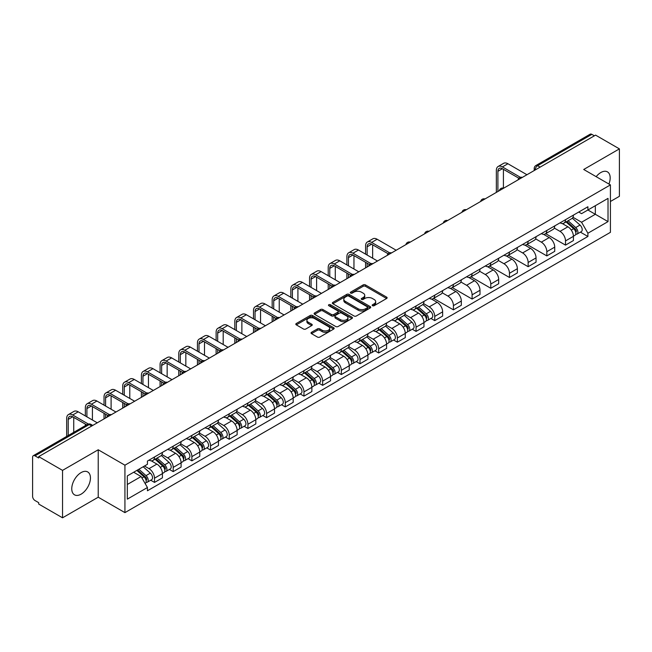 <?xml version="1.0" encoding="UTF-8"?>
<svg xmlns="http://www.w3.org/2000/svg" width="652" height="652" viewBox="0 0 652 652"><rect width="100%" height="100%" fill="white"/><g stroke="black" fill="none" stroke-linecap="round" stroke-linejoin="round"><path stroke-width="0.98" d="M372.496 305.707A1.165 0.668 0 0 0 374.142 305.707L386.636 298.494A1.663 0.962 0 0 0 387.117 297.817A1.663 0.962 0 0 0 386.636 297.141L365.479 284.924A1.663 0.962 0 0 0 363.123 284.924L350.637 292.137A1.165 0.668 0 0 0 350.295 292.609A1.165 0.668 0 0 0 350.637 293.082A1.165 0.668 0 0 0 352.284 293.082L353.897 292.153A5.322 3.073 0 0 1 361.42 292.153L363.18 293.172A5.322 3.073 0 0 1 364.745 295.34A5.322 3.073 0 0 1 363.18 297.516L361.567 298.445A1.165 0.668 0 0 0 361.224 298.918A1.165 0.668 0 0 0 361.567 299.398A1.165 0.668 0 0 0 363.213 299.398L364.827 298.461A5.322 3.073 0 0 1 372.349 298.461L374.118 299.48A5.322 3.073 0 0 1 375.674 301.656A5.322 3.073 0 0 1 374.118 303.824L372.496 304.761A1.165 0.668 0 0 0 372.162 305.234A1.165 0.668 0 0 0 372.496 305.707L372.496 304.761M81.101 494.167A13.211 7.628 120 0 0 89.731 482.521A13.211 7.628 120 0 0 87.702 471.934A13.211 7.628 120 0 0 81.101 472.594A13.211 7.628 120 0 0 72.47 484.232A13.211 7.628 120 0 0 74.499 494.819A13.211 7.628 120 0 0 81.101 494.167M608.927 184.035A13.211 7.628 120 0 0 607.444 171.867A13.211 7.628 120 0 0 600.834 172.527A13.211 7.628 120 0 0 596.164 176.668M311.517 332.292A1.663 0.962 0 0 0 311.037 332.968A1.663 0.962 0 0 0 311.517 333.653L317.459 337.076A1.663 0.962 0 0 0 319.806 337.076L333.677 329.073A1.663 0.962 0 0 0 334.166 328.388A1.663 0.962 0 0 0 333.677 327.712L312.52 315.495A1.663 0.962 0 0 0 310.173 315.495L296.301 323.506A1.663 0.962 0 0 0 295.812 324.183A1.663 0.962 0 0 0 296.301 324.859L303.465 328.999A1.663 0.962 0 0 0 305.821 328.999L311.754 325.576A1.663 0.962 0 0 0 312.243 324.9A1.663 0.962 0 0 0 311.754 324.215L308.2 322.161A4.45 2.567 0 0 1 306.896 320.352A4.45 2.567 0 0 1 309.643 317.98A4.45 2.567 0 0 1 314.492 318.535L328.421 326.579A4.45 2.567 0 0 1 329.725 328.388A4.45 2.567 0 0 1 326.978 330.76A4.45 2.567 0 0 1 322.129 330.205L319.806 328.869A1.663 0.962 0 0 0 317.459 328.869L311.517 332.292L311.517 333.653L317.459 330.246L317.459 328.869M124.931 465.194L98.224 449.774L62.535 470.377L38.704 456.62L595.569 135.119L619.4 148.876L583.711 169.479L610.419 184.899L124.931 465.194L124.931 512.627L610.419 232.332L610.419 184.899M354.012 315.975A1.663 0.962 0 0 0 356.367 315.975L370.238 307.964A1.663 0.962 0 0 0 370.719 307.288A1.663 0.962 0 0 0 370.238 306.603L349.081 294.394A1.663 0.962 0 0 0 346.725 294.394L332.854 302.398A1.663 0.962 0 0 0 332.365 303.074A1.663 0.962 0 0 0 332.854 303.759L354.012 315.975M329.268 305.959A1.165 0.668 0 0 1 330.45 306.122L330.45 304.737L351.958 317.157A1.663 0.962 0 0 1 352.447 317.842A1.663 0.962 0 0 1 351.958 318.518L338.086 326.522A1.663 0.962 0 0 1 335.739 326.522L314.574 314.313L320.515 310.906L320.515 309.521L314.574 312.952A1.663 0.962 0 0 0 314.093 313.628A1.663 0.962 0 0 0 314.574 314.313L314.574 312.952M320.515 310.906A1.663 0.962 0 0 1 322.862 310.906L322.862 309.521A1.663 0.962 0 0 0 320.515 309.521M322.862 309.521L331.444 314.476A1.663 0.962 0 0 0 333.8 314.476L337.736 312.202A1.663 0.962 0 0 0 338.217 311.526A1.663 0.962 0 0 0 337.736 310.849L328.804 305.69A1.165 0.668 0 0 1 328.461 305.217A1.165 0.668 0 0 1 329.178 304.598A1.165 0.668 0 0 1 330.45 304.737M62.535 470.377L62.535 517.81L38.704 504.053L38.704 502.668L34.996 500.524A3.39 1.956 -120 0 1 32.6 496.376L32.6 457.239A3.39 1.956 -120 0 1 33.301 455.691L87.547 424.37A3.39 1.956 60 0 1 89.242 424.542L34.996 455.862A3.39 1.956 -120 0 0 33.301 455.691M610.419 201.492L619.4 196.309L619.4 148.876M62.535 517.81L98.224 497.207L124.931 512.627M38.704 456.62L38.704 458.006L34.996 455.862M540.125 167.132L537.607 165.681A3.39 1.956 60 0 0 535.911 165.51L590.166 134.19A3.39 1.956 60 0 1 591.853 134.361L537.607 165.681A3.39 1.956 120 0 0 535.211 169.83L535.211 169.968M594.371 135.812L591.853 134.361M565.512 219.675A7.791 4.499 60 0 1 563.898 223.171L571.804 218.607A7.791 4.499 -120 0 0 573.418 215.111M554.29 228.07L560.003 231.362A7.791 4.499 60 0 1 565.512 240.906L573.418 236.342A7.791 4.499 -120 0 0 567.908 226.798L562.244 223.53M573.418 236.342L573.418 240.555L565.512 245.119L545.7 233.685M563.898 223.171A7.791 4.499 60 0 1 560.06 222.821M565.512 240.906L565.512 245.119M546.824 230.466A7.791 4.499 60 0 1 545.219 233.962L553.116 229.398A7.791 4.499 -120 0 0 554.73 225.902M527.012 244.467L546.832 255.91L554.73 251.346L554.73 247.124A7.791 4.499 -120 0 0 549.22 237.589L543.564 234.321M545.219 233.962A7.791 4.499 60 0 1 541.38 233.612M535.61 238.852L541.323 242.145A7.791 4.499 60 0 1 546.832 251.688L546.832 255.91M528.144 241.248A7.791 4.499 60 0 1 526.531 244.744L534.436 240.18A7.791 4.499 -120 0 0 536.05 236.684M508.332 255.25L528.144 266.692L536.05 262.128L536.05 257.915A7.791 4.499 -120 0 0 530.541 248.371L524.884 245.103M526.531 244.744A7.791 4.499 60 0 1 522.7 244.394M516.93 249.635L522.635 252.935A7.791 4.499 60 0 1 528.144 262.479L528.144 266.692M509.465 252.039A7.791 4.499 60 0 1 507.851 255.535L515.756 250.971A7.791 4.499 -120 0 0 517.37 247.475M489.652 266.04L509.465 277.475L517.37 272.919L517.37 268.697A7.791 4.499 -120 0 0 511.861 259.154L506.205 255.894M507.851 255.535A7.791 4.499 60 0 1 504.012 255.177M498.25 260.425L503.955 263.718A7.791 4.499 60 0 1 509.465 273.261L509.465 277.475M490.785 262.821A7.791 4.499 60 0 1 489.171 266.318L497.077 261.754A7.791 4.499 -120 0 0 498.69 258.257M470.972 276.823L490.785 288.265L498.69 283.702L498.69 279.48A7.791 4.499 -120 0 0 493.181 269.944L487.525 266.676M489.171 266.318A7.791 4.499 60 0 1 485.332 265.967M479.562 271.208L485.275 274.508A7.791 4.499 60 0 1 490.785 284.044L490.785 288.265M472.097 273.604A7.791 4.499 60 0 1 470.491 277.1L478.389 272.544A7.791 4.499 -120 0 0 480.002 269.04M452.284 287.613L472.105 299.048L480.002 294.484L480.002 290.27A7.791 4.499 -120 0 0 474.493 280.727L468.837 277.459M470.491 277.1A7.791 4.499 60 0 1 466.653 276.75M460.882 281.998L466.596 285.291A7.791 4.499 60 0 1 472.105 294.834L472.105 299.048M453.417 284.394A7.791 4.499 60 0 1 451.803 287.891L459.709 283.327A7.791 4.499 -120 0 0 461.323 279.83M433.604 298.396L453.417 309.839L461.323 305.275L461.323 301.053A7.791 4.499 -120 0 0 455.813 291.517L450.157 288.249M451.803 287.891A7.791 4.499 60 0 1 447.973 287.54M442.203 292.781L447.908 296.073A7.791 4.499 60 0 1 453.417 305.617L453.417 309.839M434.737 295.177A7.791 4.499 60 0 1 433.124 298.673L441.029 294.109A7.791 4.499 -120 0 0 442.643 290.613M430.948 318.437L434.737 320.621L442.643 316.057L442.643 311.843A7.791 4.499 -120 0 0 437.133 302.3L431.477 299.032M433.124 298.673A7.791 4.499 60 0 1 429.285 298.323M423.523 303.571L429.228 306.864A7.791 4.499 60 0 1 434.737 316.407L434.737 320.621M416.057 305.967A7.791 4.499 60 0 1 414.444 309.464L422.349 304.9A7.791 4.499 -120 0 0 423.963 301.403M412.268 329.219L416.057 331.412L423.963 326.848L423.963 322.626A7.791 4.499 -120 0 0 418.454 313.082L412.797 309.822M414.444 309.464A7.791 4.499 60 0 1 410.605 309.113M404.835 314.354L410.548 317.646A7.791 4.499 60 0 1 416.057 327.19L416.057 331.412M397.378 316.75A7.791 4.499 60 0 1 395.764 320.246L403.661 315.682A7.791 4.499 -120 0 0 405.275 312.186M393.588 340.01L397.378 342.194L405.275 337.63L405.275 333.416A7.791 4.499 -120 0 0 399.766 323.873L394.11 320.605M395.764 320.246A7.791 4.499 60 0 1 391.925 319.896M386.155 325.136L391.868 328.437A7.791 4.499 60 0 1 397.378 337.972L397.378 342.194M378.69 327.532A7.791 4.499 60 0 1 377.076 331.037L384.982 326.473A7.791 4.499 -120 0 0 386.595 322.976M374.9 350.792L378.69 352.976L386.595 348.412L386.595 344.199A7.791 4.499 -120 0 0 381.086 334.655L375.43 331.387M377.076 331.037A7.791 4.499 60 0 1 373.246 330.678M367.475 335.927L373.18 339.219A7.791 4.499 60 0 1 378.69 348.763L378.69 352.976M360.01 338.323A7.791 4.499 60 0 1 358.396 341.819L366.302 337.255A7.791 4.499 -120 0 0 367.915 333.759M356.22 361.575L360.01 363.767L367.915 359.203L367.915 354.981A7.791 4.499 -120 0 0 362.406 345.446L356.75 342.178M358.396 341.819A7.791 4.499 60 0 1 354.566 341.469M348.796 346.709L354.501 350.01A7.791 4.499 60 0 1 360.01 359.545L360.01 363.767M341.33 349.105A7.791 4.499 60 0 1 339.716 352.602L347.622 348.038A7.791 4.499 -120 0 0 349.236 344.541M337.54 372.365L341.33 374.55L349.236 369.986L349.236 365.772A7.791 4.499 -120 0 0 343.726 356.228L338.07 352.96M339.716 352.602A7.791 4.499 60 0 1 335.878 352.251M330.108 357.5L335.821 360.792A7.791 4.499 60 0 1 341.33 370.336L341.33 374.55M322.65 359.896A7.791 4.499 60 0 1 321.037 363.392L328.934 358.828A7.791 4.499 -120 0 0 330.548 355.332M318.861 383.148L322.65 385.34L330.548 380.776L330.548 376.554A7.791 4.499 -120 0 0 325.038 367.011L319.382 363.751M321.037 363.392A7.791 4.499 60 0 1 317.198 363.042M311.428 368.282L317.141 371.575A7.791 4.499 60 0 1 322.65 381.118L322.65 385.34M303.962 370.678A7.791 4.499 60 0 1 302.349 374.175L310.254 369.611A7.791 4.499 -120 0 0 311.868 366.114M300.173 393.938L303.962 396.123L311.868 391.559L311.868 387.345A7.791 4.499 -120 0 0 306.358 377.801L300.702 374.533M302.349 374.175A7.791 4.499 60 0 1 298.518 373.824M292.748 379.065L298.453 382.365A7.791 4.499 60 0 1 303.962 391.909L303.962 396.123M285.283 381.469A7.791 4.499 60 0 1 283.669 384.965L291.574 380.401A7.791 4.499 -120 0 0 293.188 376.905M281.493 404.721L285.283 406.905L293.188 402.349L293.188 398.127A7.791 4.499 -120 0 0 287.679 388.584L282.023 385.324M283.669 384.965A7.791 4.499 60 0 1 279.838 384.607M274.068 389.855L279.773 393.148A7.791 4.499 60 0 1 285.283 402.692L285.283 406.905M266.603 392.251A7.791 4.499 60 0 1 264.989 395.748L272.895 391.184A7.791 4.499 -120 0 0 274.508 387.687M262.813 415.503L266.603 417.696L274.508 413.132L274.508 408.91A7.791 4.499 -120 0 0 268.999 399.374L263.343 396.106M264.989 395.748A7.791 4.499 60 0 1 261.15 395.397M255.38 400.638L261.093 403.938A7.791 4.499 60 0 1 266.603 413.474L266.603 417.696M247.923 403.034A7.791 4.499 60 0 1 246.309 406.53L254.207 401.974A7.791 4.499 -120 0 0 255.82 398.47M244.133 426.294L247.923 428.478L255.82 423.914L255.82 419.701A7.791 4.499 -120 0 0 250.311 410.157L244.655 406.889M246.309 406.53A7.791 4.499 60 0 1 242.471 406.18M236.7 411.428L242.414 414.721A7.791 4.499 60 0 1 247.923 424.265L247.923 428.478M229.235 413.824A7.791 4.499 60 0 1 227.621 417.321L235.527 412.757A7.791 4.499 -120 0 0 237.141 409.26M225.445 437.076L229.235 439.269L237.141 434.705L237.141 430.483A7.791 4.499 -120 0 0 231.631 420.947L225.975 417.679M227.621 417.321A7.791 4.499 60 0 1 223.791 416.97M218.021 422.211L223.726 425.503A7.791 4.499 60 0 1 229.235 435.047L229.235 439.269M210.555 424.607A7.791 4.499 60 0 1 208.942 428.103L216.847 423.539A7.791 4.499 -120 0 0 218.461 420.043M206.765 447.867L210.555 450.051L218.461 445.487L218.461 441.274A7.791 4.499 -120 0 0 212.951 431.73L207.295 428.462M208.942 428.103A7.791 4.499 60 0 1 205.111 427.753M199.341 432.993L205.046 436.294A7.791 4.499 60 0 1 210.555 445.838L210.555 450.051M191.875 435.397A7.791 4.499 60 0 1 190.262 438.894L198.167 434.33A7.791 4.499 -120 0 0 199.781 430.833M188.086 458.649L191.875 460.842L199.781 456.278L199.781 452.056A7.791 4.499 -120 0 0 194.272 442.512L188.615 439.252M190.262 438.894A7.791 4.499 60 0 1 186.423 438.543M180.661 443.784L186.366 447.076A7.791 4.499 60 0 1 191.875 456.62L191.875 460.842M173.196 446.18A7.791 4.499 60 0 1 171.582 449.676L179.479 445.112A7.791 4.499 -120 0 0 181.093 441.616M169.406 469.432L173.196 471.624L181.093 467.06L181.093 462.847A7.791 4.499 -120 0 0 175.584 453.303L169.927 450.035M171.582 449.676A7.791 4.499 60 0 1 167.743 449.326M161.973 454.566L167.686 457.867A7.791 4.499 60 0 1 173.196 467.402L173.196 471.624M154.508 456.962A7.791 4.499 60 0 1 152.894 460.467L160.799 455.903A7.791 4.499 -120 0 0 162.413 452.406M150.718 480.222L154.508 482.407L162.413 477.843L162.413 473.629A7.791 4.499 -120 0 0 156.904 464.085L151.248 460.817M152.894 460.467A7.791 4.499 60 0 1 149.064 460.108M144.451 466.025L148.998 468.649A7.791 4.499 60 0 1 154.508 478.193L154.508 482.407M578.74 212.039L581.56 213.66L608.023 198.379L595.333 205.714L595.333 214.288L581.56 222.234L572.978 217.279M127.327 484.485L141.101 476.531L147.442 487.525L127.327 499.139L127.327 475.911L147.442 464.297L147.442 461.046L587.908 206.749L587.908 210.001L608.023 221.615L587.908 233.229L581.56 222.234M608.023 198.379L608.023 221.615M147.442 487.525L147.442 490.777L587.908 236.48L587.908 233.229M98.224 449.774L98.224 497.207M141.101 476.531L133.676 472.244M580.402 232.145L587.908 236.48M372.96 305.87L374.118 305.209A5.322 3.073 0 0 0 375.674 303.033L375.674 301.656M364.745 295.34L364.745 296.725A5.322 3.073 0 0 1 363.18 298.893L362.031 299.561M386.612 298.51L365.479 286.31A1.663 0.962 0 0 0 363.123 286.31L351.102 293.245M370.214 307.98L349.081 295.772A1.663 0.962 0 0 0 346.725 295.772L332.879 303.767M367.296 307.76A1.165 0.668 0 0 0 367.638 307.288A1.165 0.668 0 0 0 367.296 306.807L348.722 296.089A1.165 0.668 0 0 0 347.076 296.089L345.373 297.067A5.322 3.073 0 0 0 343.816 299.244A5.322 3.073 0 0 0 345.373 301.411L358.07 308.746A5.322 3.073 0 0 0 365.593 308.746L367.296 307.76L367.296 309.146A1.165 0.668 0 0 0 367.638 308.665L367.638 307.288M343.816 299.244L343.816 300.629A5.322 3.073 0 0 0 345.373 302.797L345.373 301.411M367.296 309.146L365.593 310.124A5.322 3.073 0 0 1 358.07 310.124L345.373 302.797M322.862 310.906L331.444 315.861A1.663 0.962 0 0 0 333.8 315.861L337.736 313.588A1.663 0.962 0 0 0 338.217 312.911L338.217 311.526M330.45 306.122L351.933 318.526M340.352 319.619A4.45 2.567 0 0 0 345.193 320.173A4.45 2.567 0 0 0 347.94 317.801A4.45 2.567 0 0 0 346.636 315.992L341.729 313.156A1.663 0.962 0 0 0 339.382 313.156L335.438 315.429A1.663 0.962 0 0 0 334.957 316.106A1.663 0.962 0 0 0 335.438 316.782L340.352 319.619L340.352 321.004A4.45 2.567 0 0 0 345.193 321.558A4.45 2.567 0 0 0 347.94 319.187L347.94 317.801M334.957 316.106L334.957 317.491A1.663 0.962 0 0 0 335.438 318.168L335.438 316.782M340.352 321.004L335.438 318.168M329.725 328.388L329.725 329.773A4.45 2.567 0 0 1 326.978 332.145A4.45 2.567 0 0 1 322.129 331.591L319.806 330.246A1.663 0.962 0 0 0 317.459 330.246M306.896 320.352L306.896 321.729A4.45 2.567 0 0 0 308.2 323.547L308.2 322.161M311.754 324.215L311.754 325.576L308.2 323.547M333.653 329.081L312.52 316.88A1.663 0.962 0 0 0 310.173 316.88L296.318 324.875M566.05 221.933L573.662 228.722A4.238 2.445 60 0 1 574.991 235.274L573.41 236.187M566.254 222.112L569.832 224.182M566.816 221.484L575.292 229.048A2.029 1.174 60 0 1 575.928 232.185A2.029 1.174 60 0 1 575.74 232.259M568.088 220.759L575.7 227.548A4.238 2.445 60 0 1 577.028 234.092A4.238 2.445 60 0 1 575.749 234.231M572.334 218.208L580.011 225.062A4.238 2.445 60 0 1 581.339 231.607L577.028 234.092M497.908 191.501L497.908 171.313A6.349 3.667 60 0 1 499.22 168.403A6.349 3.667 60 0 1 502.399 168.721L518.894 178.249M526.946 174.736L507.908 163.742A8.549 4.939 -120 0 0 503.629 163.318L498.12 166.496A8.549 4.939 -120 0 0 496.351 170.416L496.351 192.405M520.443 177.344L502.399 166.92A8.549 4.939 -120 0 0 498.12 166.496M503.417 188.102L503.417 169.308M367.133 255.046L367.133 246.815A6.349 3.667 60 0 1 368.453 243.905A6.349 3.667 60 0 1 371.624 244.223L388.127 253.75M396.18 250.238L377.133 239.243A8.549 4.939 -120 0 0 372.862 238.819L367.353 241.998A8.549 4.939 -120 0 0 365.576 245.918L365.576 254.141M389.668 252.846L371.624 242.422A8.549 4.939 -120 0 0 367.353 241.998M365.576 262.3L365.576 267.899M367.133 267.002L367.133 263.204M372.642 258.225L372.642 244.81M416.595 308.217L424.207 315.014A4.238 2.445 60 0 1 425.536 321.558L423.955 322.471M416.799 308.396L420.377 310.466M417.361 307.777L425.837 315.332A2.029 1.174 60 0 1 426.473 318.478A2.029 1.174 60 0 1 426.286 318.551M418.633 307.043L426.245 313.832A4.238 2.445 60 0 1 427.573 320.385A4.238 2.445 60 0 1 426.294 320.515M422.879 304.492L430.556 311.346A4.238 2.445 60 0 1 431.885 317.891L427.573 320.385M348.453 265.829L348.453 257.597A6.349 3.667 60 0 1 349.765 254.696A6.349 3.667 60 0 1 352.944 255.005L369.44 264.533M377.492 261.02L358.453 250.026A8.549 4.939 -120 0 0 354.175 249.61L348.665 252.789A8.549 4.939 -120 0 0 346.897 256.701L346.897 264.932M370.988 263.628L352.944 253.212A8.549 4.939 -120 0 0 348.665 252.789M346.897 273.09L346.897 278.689M348.453 277.793L348.453 273.987M353.963 269.007L353.963 255.592M397.916 319.007L405.528 325.796A4.238 2.445 60 0 1 406.856 332.341L405.275 333.253M398.119 319.187L401.697 321.249M398.682 318.559L407.15 326.122A2.029 1.174 60 0 1 407.793 329.26A2.029 1.174 60 0 1 407.606 329.333M399.953 317.826L407.565 324.623A4.238 2.445 60 0 1 408.894 331.167A4.238 2.445 60 0 1 407.614 331.306M404.191 315.283L411.877 322.129A4.238 2.445 60 0 1 413.205 328.681L408.894 331.167M329.773 276.611L329.773 268.388A6.349 3.667 60 0 1 331.086 265.478A6.349 3.667 60 0 1 334.264 265.796L350.76 275.315M358.812 271.811L339.773 260.816A8.549 4.939 -120 0 0 335.495 260.392L329.985 263.571A8.549 4.939 -120 0 0 328.217 267.491L328.217 275.714M352.308 274.41L334.264 263.995A8.549 4.939 -120 0 0 329.985 263.571M328.217 283.873L328.217 289.472M329.773 288.575L329.773 284.769M335.283 279.798L335.283 266.383M379.236 329.79L386.848 336.579A4.238 2.445 60 0 1 388.176 343.131L386.595 344.044M379.431 329.969L383.017 332.039M380.002 329.35L388.47 336.905A2.029 1.174 60 0 1 389.105 340.051A2.029 1.174 60 0 1 388.926 340.124M381.265 328.616L388.877 335.405A4.238 2.445 60 0 1 390.214 341.958A4.238 2.445 60 0 1 388.934 342.088M385.511 326.065L393.189 332.919A4.238 2.445 60 0 1 394.525 339.464L390.214 341.958M311.094 287.402L311.094 279.17A6.349 3.667 60 0 1 312.406 276.269A6.349 3.667 60 0 1 315.584 276.578L332.08 286.106M340.132 282.593L321.094 271.599A8.549 4.939 -120 0 0 316.815 271.175L311.306 274.362A8.549 4.939 -120 0 0 309.537 278.274L309.537 286.497M333.628 285.201L315.584 274.785A8.549 4.939 -120 0 0 311.306 274.362M309.537 294.663L309.537 300.262M311.094 299.358L311.094 295.56M316.603 290.58L316.603 277.165M360.548 340.572L368.16 347.369A4.238 2.445 60 0 1 369.488 353.914L367.915 354.827M360.752 340.752L364.338 342.822M361.322 340.132L369.79 347.687A2.029 1.174 60 0 1 370.426 350.833A2.029 1.174 60 0 1 370.238 350.906M362.585 339.399L370.197 346.196A4.238 2.445 60 0 1 371.526 352.74A4.238 2.445 60 0 1 370.246 352.879M366.832 336.848L374.509 343.702A4.238 2.445 60 0 1 375.837 350.254L371.526 352.74M341.868 351.363L349.48 358.152A4.238 2.445 60 0 1 350.809 364.704L349.227 365.617M342.072 351.542L345.658 353.612M342.634 350.915L351.11 358.478A2.029 1.174 60 0 1 351.746 361.615A2.029 1.174 60 0 1 351.558 361.689M343.906 350.189L351.518 356.978A4.238 2.445 60 0 1 352.846 363.523A4.238 2.445 60 0 1 351.567 363.661M348.152 347.638L355.829 354.492A4.238 2.445 60 0 1 357.157 361.037L352.846 363.523M323.188 362.145L330.8 368.942A4.238 2.445 60 0 1 332.129 375.487L330.548 376.4M323.392 362.325L326.97 364.395M323.954 361.705L332.422 369.26A2.029 1.174 60 0 1 333.066 372.406A2.029 1.174 60 0 1 332.879 372.479M325.226 360.972L332.838 367.761A4.238 2.445 60 0 1 334.166 374.313A4.238 2.445 60 0 1 332.887 374.444M329.464 358.421L337.149 365.275A4.238 2.445 60 0 1 338.478 371.819L334.166 374.313M304.508 372.936L312.121 379.725A4.238 2.445 60 0 1 313.449 386.269L311.868 387.182M304.704 373.115L308.29 375.185M305.275 372.488L313.742 380.051A2.029 1.174 60 0 1 314.378 383.189A2.029 1.174 60 0 1 314.199 383.262M306.538 371.754L314.15 378.551A4.238 2.445 60 0 1 315.486 385.096A4.238 2.445 60 0 1 314.207 385.234M310.784 369.211L318.461 376.057A4.238 2.445 60 0 1 319.798 382.61L315.486 385.096M285.82 383.718L293.433 390.515A4.238 2.445 60 0 1 294.769 397.06L293.188 397.973M286.024 383.898L289.61 385.968M286.595 383.278L295.063 390.833A2.029 1.174 60 0 1 295.698 393.979A2.029 1.174 60 0 1 295.511 394.052M287.858 382.545L295.47 389.334A4.238 2.445 60 0 1 296.799 395.886A4.238 2.445 60 0 1 295.519 396.017M292.104 379.994L299.781 386.848A4.238 2.445 60 0 1 301.11 393.392L296.799 395.886M267.141 394.501L274.753 401.298A4.238 2.445 60 0 1 276.081 407.842L274.5 408.755M267.344 394.688L270.93 396.75M267.907 394.061L276.383 401.616A2.029 1.174 60 0 1 277.018 404.762A2.029 1.174 60 0 1 276.831 404.835M269.178 393.327L276.79 400.124A4.238 2.445 60 0 1 278.119 406.669A4.238 2.445 60 0 1 276.839 406.807M273.424 390.784L281.102 397.63A4.238 2.445 60 0 1 282.43 404.183L278.119 406.669M248.461 405.291L256.073 412.08A4.238 2.445 60 0 1 257.401 418.633L255.82 419.546M248.665 405.471L252.242 407.541M249.227 404.843L257.695 412.406A2.029 1.174 60 0 1 258.339 415.552A2.029 1.174 60 0 1 258.151 415.626M250.498 404.118L258.111 410.907A4.238 2.445 60 0 1 259.439 417.451A4.238 2.445 60 0 1 258.159 417.59M254.736 401.567L262.422 408.421A4.238 2.445 60 0 1 263.75 414.965L259.439 417.451M229.781 416.074L237.393 422.871A4.238 2.445 60 0 1 238.722 429.415L237.141 430.328M229.977 416.253L233.563 418.323M230.547 415.634L239.015 423.189A2.029 1.174 60 0 1 239.651 426.335A2.029 1.174 60 0 1 239.471 426.408M231.81 414.9L239.423 421.697A4.238 2.445 60 0 1 240.759 428.242A4.238 2.445 60 0 1 239.48 428.38M236.057 412.349L243.734 419.203A4.238 2.445 60 0 1 245.07 425.748L240.759 428.242M211.093 426.864L218.705 433.653A4.238 2.445 60 0 1 220.042 440.206L218.461 441.111M211.297 427.044L214.883 429.114M211.867 426.416L220.335 433.979A2.029 1.174 60 0 1 220.971 437.117A2.029 1.174 60 0 1 220.792 437.19M213.131 425.683L220.743 432.48A4.238 2.445 60 0 1 222.071 439.024A4.238 2.445 60 0 1 220.792 439.163M217.377 423.14L225.054 429.994A4.238 2.445 60 0 1 226.383 436.538L222.071 439.024M192.413 437.647L200.025 444.444A4.238 2.445 60 0 1 201.354 450.988L199.773 451.901M192.617 437.826L196.203 439.896M193.179 437.207L201.655 444.762A2.029 1.174 60 0 1 202.291 447.908A2.029 1.174 60 0 1 202.104 447.981M194.451 436.473L202.063 443.262A4.238 2.445 60 0 1 203.391 449.815A4.238 2.445 60 0 1 202.112 449.945M198.697 433.922L206.374 440.776A4.238 2.445 60 0 1 207.703 447.321L203.391 449.815M173.734 448.437L181.346 455.226A4.238 2.445 60 0 1 182.674 461.771L181.093 462.684M173.937 448.617L177.515 450.679M174.5 447.989L182.968 455.552A2.029 1.174 60 0 1 183.611 458.69A2.029 1.174 60 0 1 183.424 458.763M175.771 447.256L183.383 454.053A4.238 2.445 60 0 1 184.712 460.597A4.238 2.445 60 0 1 183.432 460.736M180.017 444.713L187.695 451.559A4.238 2.445 60 0 1 189.023 458.111L184.712 460.597M155.054 459.22L162.666 466.009A4.238 2.445 60 0 1 163.994 472.561L162.413 473.474M155.249 459.399L158.835 461.469M155.82 458.78L164.288 466.335A2.029 1.174 60 0 1 164.932 469.481A2.029 1.174 60 0 1 164.744 469.554M157.083 458.046L164.703 464.835A4.238 2.445 60 0 1 166.032 471.388A4.238 2.445 60 0 1 164.752 471.518M161.329 455.495L169.007 462.349A4.238 2.445 60 0 1 170.343 468.894L166.032 471.388M292.406 298.184L292.406 289.961A6.349 3.667 60 0 1 293.726 287.051A6.349 3.667 60 0 1 296.896 287.369L313.4 296.888M321.452 293.384L302.406 282.389A8.549 4.939 -120 0 0 298.135 281.966L292.626 285.144A8.549 4.939 -120 0 0 290.849 289.056L290.849 297.288M314.94 295.984L296.896 285.568A8.549 4.939 -120 0 0 292.626 285.144M290.849 305.446L290.849 311.045M292.406 310.148L292.406 306.342M297.915 301.363L297.915 287.956M273.726 308.975L273.726 300.743A6.349 3.667 60 0 1 275.046 297.834A6.349 3.667 60 0 1 278.217 298.151L294.712 307.679M302.764 304.166L283.726 293.172A8.549 4.939 -120 0 0 279.447 292.748L273.938 295.926A8.549 4.939 -120 0 0 272.169 299.847L272.169 308.07M296.261 306.774L278.217 296.35A8.549 4.939 -120 0 0 273.938 295.926M272.169 316.228L272.169 321.835M273.726 320.931L273.726 317.133M279.235 312.153L279.235 298.738M255.046 319.757L255.046 311.534A6.349 3.667 60 0 1 256.358 308.624A6.349 3.667 60 0 1 259.537 308.934L276.032 318.461M284.085 314.949L265.046 303.962A8.549 4.939 -120 0 0 260.767 303.539L255.258 306.717A8.549 4.939 -120 0 0 253.489 310.629L253.489 318.861M277.581 317.557L259.537 307.141A8.549 4.939 -120 0 0 255.258 306.717M253.489 327.019L253.489 332.618M255.046 331.721L255.046 327.915M260.555 322.936L260.555 309.521M236.366 330.54L236.366 322.316A6.349 3.667 60 0 1 237.678 319.407A6.349 3.667 60 0 1 240.857 319.724L257.353 329.252M265.405 325.739L246.366 314.745A8.549 4.939 -120 0 0 242.088 314.321L236.578 317.5A8.549 4.939 -120 0 0 234.81 321.42L234.81 329.643M258.901 328.339L240.857 317.923A8.549 4.939 -120 0 0 236.578 317.5M234.81 337.801L234.81 343.4M236.366 342.504L236.366 338.698M241.876 333.726L241.876 320.311M217.678 341.33L217.678 333.099A6.349 3.667 60 0 1 218.999 330.197A6.349 3.667 60 0 1 222.169 330.507L238.673 340.034M246.725 336.522L227.678 325.527A8.549 4.939 -120 0 0 223.408 325.103L217.898 328.29A8.549 4.939 -120 0 0 216.122 332.202L216.122 340.434M240.213 339.13L222.169 328.714A8.549 4.939 -120 0 0 217.898 328.29M216.122 348.592L216.122 354.191M217.678 353.286L217.678 349.488M223.188 344.509L223.188 331.094M198.999 352.113L198.999 343.889A6.349 3.667 60 0 1 200.319 340.98A6.349 3.667 60 0 1 203.489 341.298L219.985 350.817M228.037 347.312L208.999 336.318A8.549 4.939 -120 0 0 204.72 335.894L199.21 339.073A8.549 4.939 -120 0 0 197.442 342.985L197.442 351.216M221.533 349.912L203.489 339.496A8.549 4.939 -120 0 0 199.21 339.073M197.442 359.374L197.442 364.973M198.999 364.077L198.999 360.271M204.508 355.299L204.508 341.884M180.319 362.903L180.319 354.672A6.349 3.667 60 0 1 181.631 351.762A6.349 3.667 60 0 1 184.809 352.08L201.305 361.607M209.357 358.095L190.319 347.1A8.549 4.939 -120 0 0 186.04 346.677L180.531 349.855A8.549 4.939 -120 0 0 178.762 353.775L178.762 361.999M202.853 360.703L184.809 350.279A8.549 4.939 -120 0 0 180.531 349.855M178.762 370.157L178.762 375.764M180.319 374.859L180.319 371.061M185.828 366.082L185.828 352.667M161.639 373.686L161.639 365.462A6.349 3.667 60 0 1 162.951 362.553A6.349 3.667 60 0 1 166.13 362.862L182.625 372.39M190.677 368.885L171.639 357.891A8.549 4.939 -120 0 0 167.36 357.467L161.851 360.646A8.549 4.939 -120 0 0 160.082 364.558L160.082 372.789M184.174 371.485L166.13 361.069A8.549 4.939 -120 0 0 161.851 360.646M160.082 380.947L160.082 386.546M161.639 385.65L161.639 381.844M167.148 376.864L167.148 363.457M142.951 384.476L142.951 376.245A6.349 3.667 60 0 1 144.271 373.335A6.349 3.667 60 0 1 147.442 373.653L163.945 383.18M171.998 379.668L152.951 368.673A8.549 4.939 -120 0 0 148.68 368.25L143.171 371.428A8.549 4.939 -120 0 0 141.394 375.348L141.394 383.572M165.486 382.276L147.442 371.852A8.549 4.939 -120 0 0 143.171 371.428M141.394 391.73L141.394 397.329M142.951 396.432L142.951 392.634M148.46 387.655L148.46 374.24M124.271 395.259L124.271 387.027A6.349 3.667 60 0 1 125.591 384.126A6.349 3.667 60 0 1 128.762 384.435L145.266 393.963M153.31 390.45L134.271 379.456A8.549 4.939 -120 0 0 129.992 379.04L124.483 382.219A8.549 4.939 -120 0 0 122.715 386.131L122.715 394.362M146.806 393.058L128.762 382.642A8.549 4.939 -120 0 0 124.483 382.219M122.715 402.52L122.715 408.119M124.271 407.223L124.271 403.417M129.781 398.437L129.781 385.022M105.591 406.041L105.591 397.818A6.349 3.667 60 0 1 106.904 394.908A6.349 3.667 60 0 1 110.082 395.226L126.578 404.745M134.63 401.241L115.591 390.246A8.549 4.939 -120 0 0 111.313 389.823L105.803 393.001A8.549 4.939 -120 0 0 104.035 396.921L104.035 405.145M128.126 403.841L110.082 393.425A8.549 4.939 -120 0 0 105.803 393.001M104.035 413.303L104.035 418.902M105.591 418.005L105.591 414.199M111.101 409.228L111.101 395.813M86.912 416.832L86.912 408.6A6.349 3.667 60 0 1 88.224 405.699A6.349 3.667 60 0 1 91.402 406.009L107.898 415.536M115.95 412.023L96.912 401.029A8.549 4.939 -120 0 0 92.633 400.605L87.123 403.792A8.549 4.939 -120 0 0 85.355 407.704L85.355 415.927M109.446 414.631L91.402 404.216A8.549 4.939 -120 0 0 87.123 403.792M85.355 424.093L85.355 425.642M92.421 420.01L92.421 406.595M136.838 470.418L143.978 476.799A4.238 2.445 60 0 1 145.315 483.344L145.103 483.466M136.904 470.377L140.156 472.252M137.605 469.978L145.608 477.117A2.029 1.174 60 0 1 146.244 480.263A2.029 1.174 60 0 1 146.064 480.337M138.868 469.244L146.015 475.626A4.238 2.445 60 0 1 147.344 482.17A4.238 2.445 60 0 1 146.064 482.309M143.179 466.759L150.327 473.132A4.238 2.445 60 0 1 151.655 479.685L147.344 482.17M68.224 435.528L68.224 419.391A6.349 3.667 60 0 1 69.544 416.481A6.349 3.667 60 0 1 72.714 416.799L86.692 424.868M97.27 422.814L78.224 411.82A8.549 4.939 -120 0 0 73.953 411.396L68.444 414.574A8.549 4.939 -120 0 0 66.667 418.486L66.667 436.424M88.37 424.036L72.714 414.998A8.549 4.939 -120 0 0 68.444 414.574M73.733 432.349L73.733 417.386M535.333 169.895L535.211 169.83A3.39 1.956 0 0 1 534.216 168.444L534.216 170.539M173.196 467.402L181.093 462.847M191.875 456.62L199.781 452.056M210.555 445.838L218.461 441.274M229.235 435.047L237.141 430.483M247.923 424.265L255.82 419.701M266.603 413.474L274.508 408.91M285.283 402.692L293.188 398.127M303.962 391.909L311.868 387.345M322.65 381.118L330.548 376.554M341.33 370.336L349.236 365.772M360.01 359.545L367.915 354.981M378.69 348.763L386.595 344.199M397.378 337.972L405.275 333.416M416.057 327.19L423.963 322.626M434.737 316.407L442.643 311.843M453.417 305.617L461.323 301.053M472.105 294.834L480.002 290.27M490.785 284.044L498.69 279.48M509.465 273.261L517.37 268.697M528.144 262.479L536.05 257.915M546.832 251.688L554.73 247.124M154.508 478.193L162.413 473.629M148.998 468.649L156.904 464.085M167.686 457.867L175.584 453.303M186.366 447.076L194.272 442.512M205.046 436.294L212.951 431.73M223.726 425.503L231.631 420.947M242.414 414.721L250.311 410.157M261.093 403.938L268.999 399.374M279.773 393.148L287.679 388.584M298.453 382.365L306.358 377.801M317.141 371.575L325.038 367.011M335.821 360.792L343.726 356.228M354.501 350.01L362.406 345.446M373.18 339.219L381.086 334.655M391.868 328.437L399.766 323.873M410.548 317.646L418.454 313.082M429.228 306.864L437.133 302.3M447.908 296.073L455.813 291.517M466.596 285.291L474.493 280.727M485.275 274.508L493.181 269.944M503.955 263.718L511.861 259.154M522.635 252.935L530.541 248.371M541.323 242.145L549.22 237.589M560.003 231.362L567.908 226.798M522.065 177.556A3.39 1.956 120 0 0 520.573 178.42M503.385 188.338A3.39 1.956 120 0 0 501.893 189.202M484.705 199.129A3.39 1.956 120 0 0 483.205 199.993M466.025 209.911A3.39 1.956 120 0 0 464.526 210.775M447.337 220.694A3.39 1.956 120 0 0 445.846 221.558M428.657 231.484A3.39 1.956 120 0 0 427.166 232.348M409.978 242.267A3.39 1.956 120 0 0 408.478 243.131M391.298 253.057A3.39 1.956 120 0 0 389.798 253.921M372.618 263.84A3.39 1.956 120 0 0 371.118 264.704M353.93 274.631A3.39 1.956 120 0 0 352.439 275.486M335.25 285.413A3.39 1.956 120 0 0 333.759 286.277M316.57 296.195A3.39 1.956 120 0 0 315.071 297.059M297.891 306.986A3.39 1.956 120 0 0 296.391 307.85M279.203 317.768A3.39 1.956 120 0 0 277.711 318.632M260.523 328.559A3.39 1.956 120 0 0 259.031 329.423M241.843 339.342A3.39 1.956 120 0 0 240.343 340.205M223.163 350.124A3.39 1.956 120 0 0 221.664 350.988M204.475 360.915A3.39 1.956 120 0 0 202.984 361.778M185.796 371.697A3.39 1.956 120 0 0 184.304 372.561M167.116 382.488A3.39 1.956 120 0 0 165.616 383.352M148.436 393.27A3.39 1.956 120 0 0 146.936 394.134M129.748 404.053A3.39 1.956 120 0 0 128.257 404.916M111.068 414.843A3.39 1.956 120 0 0 109.577 415.707M91.761 425.992L89.242 424.542A3.39 1.956 120 0 1 90.938 424.37A3.39 3.39 0 0 0 87.547 424.37M374.118 305.209L374.118 303.824M361.567 299.398L361.567 298.445M363.18 298.893L363.18 297.516M350.637 293.082L350.637 292.137M363.123 286.31L363.123 284.924M365.479 286.31L365.479 284.924M386.636 298.494L386.636 297.141M332.854 303.759L332.854 302.398M346.725 295.772L346.725 294.394M349.081 295.772L349.081 294.394M370.238 307.964L370.238 306.603M358.07 310.124L358.07 308.746M365.593 310.124L365.593 308.746M331.444 315.861L331.444 314.476M333.8 315.861L333.8 314.476M337.736 313.588L337.736 312.202M351.958 318.518L351.958 317.157M319.806 330.246L319.806 328.869M322.129 331.591L322.129 330.205M296.301 324.859L296.301 323.506M310.173 316.88L310.173 315.495M312.52 316.88L312.52 315.495M333.677 329.073L333.677 327.712M573.662 228.722L571.291 230.091M576.352 231.256L575.586 231.696M580.011 225.062L575.7 227.548M502.399 166.92L507.908 163.742M497.908 171.313L502.399 168.721M371.624 242.422L377.133 239.243M367.133 246.815L371.624 244.223M424.207 315.014L421.836 316.383M426.897 317.548L426.131 317.989M430.556 311.346L426.245 313.832M352.944 253.212L358.453 250.026M348.453 257.597L352.944 255.005M405.528 325.796L403.156 327.165M408.209 328.331L407.451 328.771M411.877 322.129L407.565 324.623M334.264 263.995L339.773 260.816M329.773 268.388L334.264 265.796M386.848 336.579L384.468 337.956M389.529 339.113L388.763 339.553M393.189 332.919L388.877 335.405M315.584 274.785L321.094 271.599M311.094 279.17L315.584 276.578M368.16 347.369L365.788 348.738M370.849 349.904L370.083 350.344M374.509 343.702L370.197 346.196M349.48 358.152L347.108 359.521M352.17 360.686L351.404 361.127M355.829 354.492L351.518 356.978M330.8 368.942L328.429 370.312M333.482 371.477L332.724 371.917M337.149 365.275L332.838 367.761M312.121 379.725L309.741 381.094M314.802 382.259L314.036 382.7M318.461 376.057L314.15 378.551M293.433 390.515L291.061 391.885M296.122 393.05L295.356 393.49M299.781 386.848L295.47 389.334M274.753 401.298L272.381 402.667M277.442 403.832L276.676 404.273M281.102 397.63L276.79 400.124M256.073 412.08L253.701 413.458M258.754 414.615L257.996 415.055M262.422 408.421L258.111 410.907M237.393 422.871L235.013 424.24M240.075 425.406L239.317 425.846M243.734 419.203L239.423 421.697M218.705 433.653L216.334 435.023M221.395 436.188L220.629 436.628M225.054 429.994L220.743 432.48M200.025 444.444L197.654 445.813M202.715 446.979L201.949 447.419M206.374 440.776L202.063 443.262M181.346 455.226L178.974 456.596M184.027 457.761L183.269 458.201M187.695 451.559L183.383 454.053M162.666 466.009L160.286 467.386M165.347 468.543L164.589 468.984M169.007 462.349L164.703 464.835M296.896 285.568L302.406 282.389M292.406 289.961L296.896 287.369M278.217 296.35L283.726 293.172M273.726 300.743L278.217 298.151M259.537 307.141L265.046 303.962M255.046 311.534L259.537 308.934M240.857 317.923L246.366 314.745M236.366 322.316L240.857 319.724M222.169 328.714L227.678 325.527M217.678 333.099L222.169 330.507M203.489 339.496L208.999 336.318M198.999 343.889L203.489 341.298M184.809 350.279L190.319 347.1M180.319 354.672L184.809 352.08M166.13 361.069L171.639 357.891M161.639 365.462L166.13 362.862M147.442 371.852L152.951 368.673M142.951 376.245L147.442 373.653M128.762 382.642L134.271 379.456M124.271 387.027L128.762 384.435M110.082 393.425L115.591 390.246M105.591 397.818L110.082 395.226M91.402 404.216L96.912 401.029M86.912 408.6L91.402 406.009M143.978 476.799L141.932 477.981M146.667 479.334L145.901 479.774M150.327 473.132L146.015 475.626M72.714 414.998L78.224 411.82M68.224 419.391L72.714 416.799M522.358 177.385A3.39 3.39 0 0 0 518.014 179.895M503.67 188.175A3.39 3.39 0 0 0 499.326 190.686M484.99 198.958A3.39 3.39 0 0 0 480.646 201.468M466.31 209.748A3.39 3.39 0 0 0 461.966 212.259M447.631 220.531A3.39 3.39 0 0 0 443.287 223.041M428.951 231.313A3.39 3.39 0 0 0 424.599 233.823M410.263 242.104A3.39 3.39 0 0 0 405.919 244.614M391.583 252.886A3.39 3.39 0 0 0 387.239 255.397M372.903 263.677A3.39 3.39 0 0 0 368.559 266.187M354.223 274.459A3.39 3.39 0 0 0 349.871 276.97M335.535 285.25A3.39 3.39 0 0 0 331.192 287.752M316.856 296.032A3.39 3.39 0 0 0 312.512 298.543M298.176 306.815A3.39 3.39 0 0 0 293.832 309.325M279.496 317.605A3.39 3.39 0 0 0 275.144 320.116M260.808 328.388A3.39 3.39 0 0 0 256.464 330.898M242.128 339.179A3.39 3.39 0 0 0 237.784 341.681M223.449 349.961A3.39 3.39 0 0 0 219.105 352.471M204.769 360.743A3.39 3.39 0 0 0 200.417 363.254M186.081 371.534A3.39 3.39 0 0 0 181.737 374.044M167.401 382.317A3.39 3.39 0 0 0 163.057 384.827M148.721 393.107A3.39 3.39 0 0 0 144.377 395.617M130.041 403.89A3.39 3.39 0 0 0 125.689 406.4M111.353 414.68A3.39 3.39 0 0 0 107.01 417.182M92.755 425.422L90.938 424.37M535.911 165.51A3.39 3.39 0 0 0 534.216 168.444"/></g></svg>
